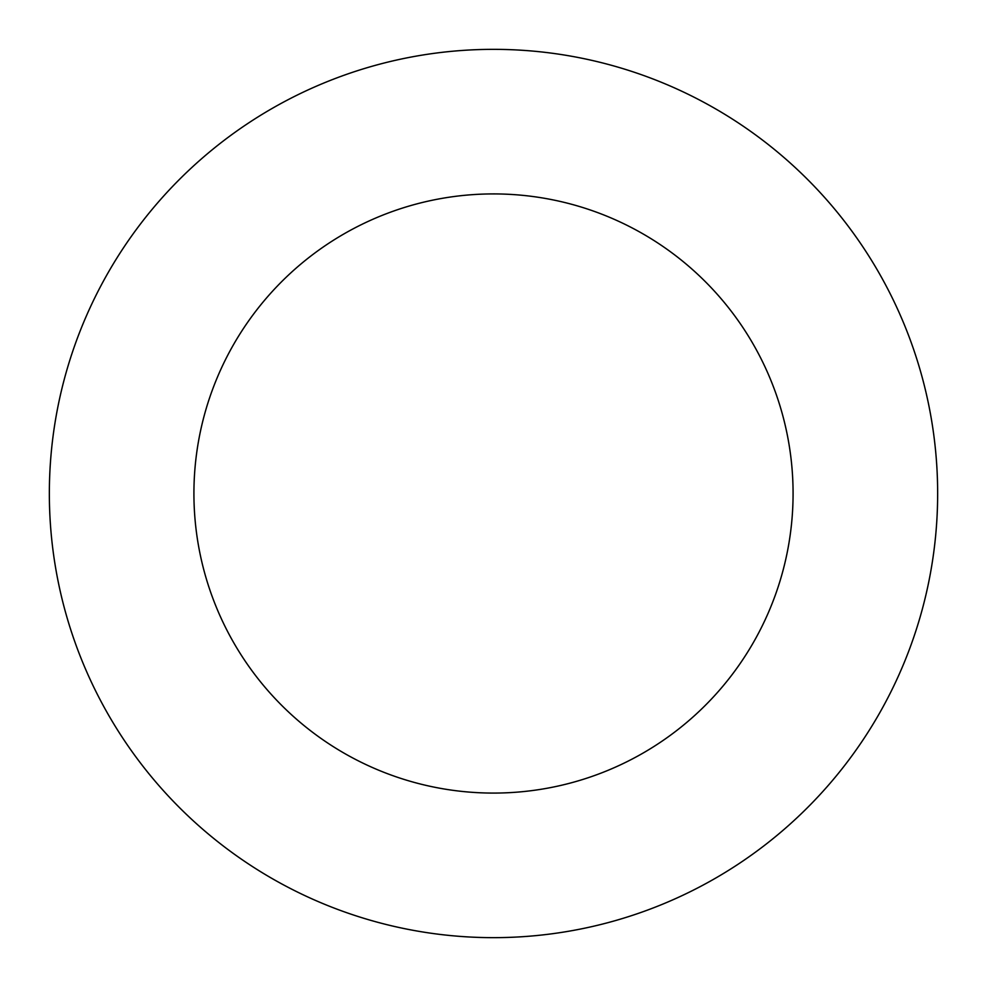 <?xml version="1.0" encoding="UTF-8"?>
<svg xmlns="http://www.w3.org/2000/svg" width="987" height="987" viewBox="0 0 987 987"><rect width="100%" height="100%" fill="white"/><g stroke="black" fill="none" stroke-linecap="round" stroke-linejoin="round"><path stroke-width="1.48" d="M793.079 493.5A299.579 299.579 0 0 1 343.71 752.945A299.579 299.579 0 0 1 343.71 234.055A299.579 299.579 0 0 1 793.079 493.5M937.65 493.5A444.15 444.15 0 0 1 271.425 878.146A444.15 444.15 0 0 1 271.425 108.854A444.15 444.15 0 0 1 937.65 493.5"/></g></svg>
